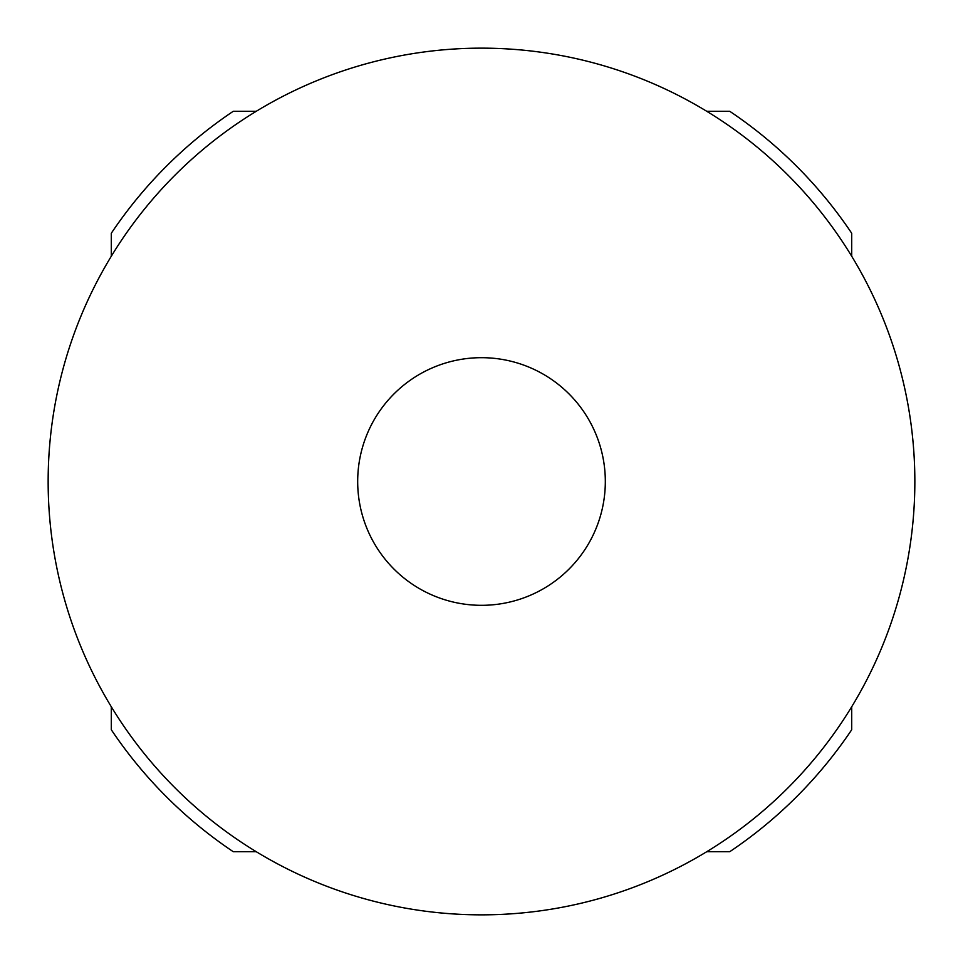 <?xml version="1.0" encoding="UTF-8"?>
<svg xmlns="http://www.w3.org/2000/svg" width="963" height="963" viewBox="0 0 963 963"><rect width="100%" height="100%" fill="white"/><g stroke="black" fill="none" stroke-linecap="round" stroke-linejoin="round"><path stroke-width="1.44" d="M481.5 605.318A123.818 123.818 0 0 1 357.682 481.5A123.818 123.818 0 0 1 481.5 357.682A123.818 123.818 0 0 1 605.318 481.5A123.818 123.818 0 0 1 481.5 605.318M481.5 48.15A433.35 433.35 0 0 1 914.85 481.5A433.35 433.35 0 0 1 481.5 914.85A433.35 433.35 0 0 1 48.15 481.5A433.35 433.35 0 0 1 481.5 48.15M851.701 256.242L851.701 233.251A445.737 445.737 0 0 0 729.749 111.299L706.758 111.299M706.758 851.701L729.749 851.701A445.737 445.737 0 0 0 851.701 729.749L851.701 706.758M111.299 706.758L111.299 729.749A445.737 445.737 0 0 0 233.251 851.701L256.242 851.701M256.242 111.299L233.251 111.299A445.737 445.737 0 0 0 111.299 233.251L111.299 256.242M357.682 481.5A123.818 123.818 0 0 1 481.5 357.682A123.818 123.818 0 0 1 605.318 481.5"/></g></svg>

